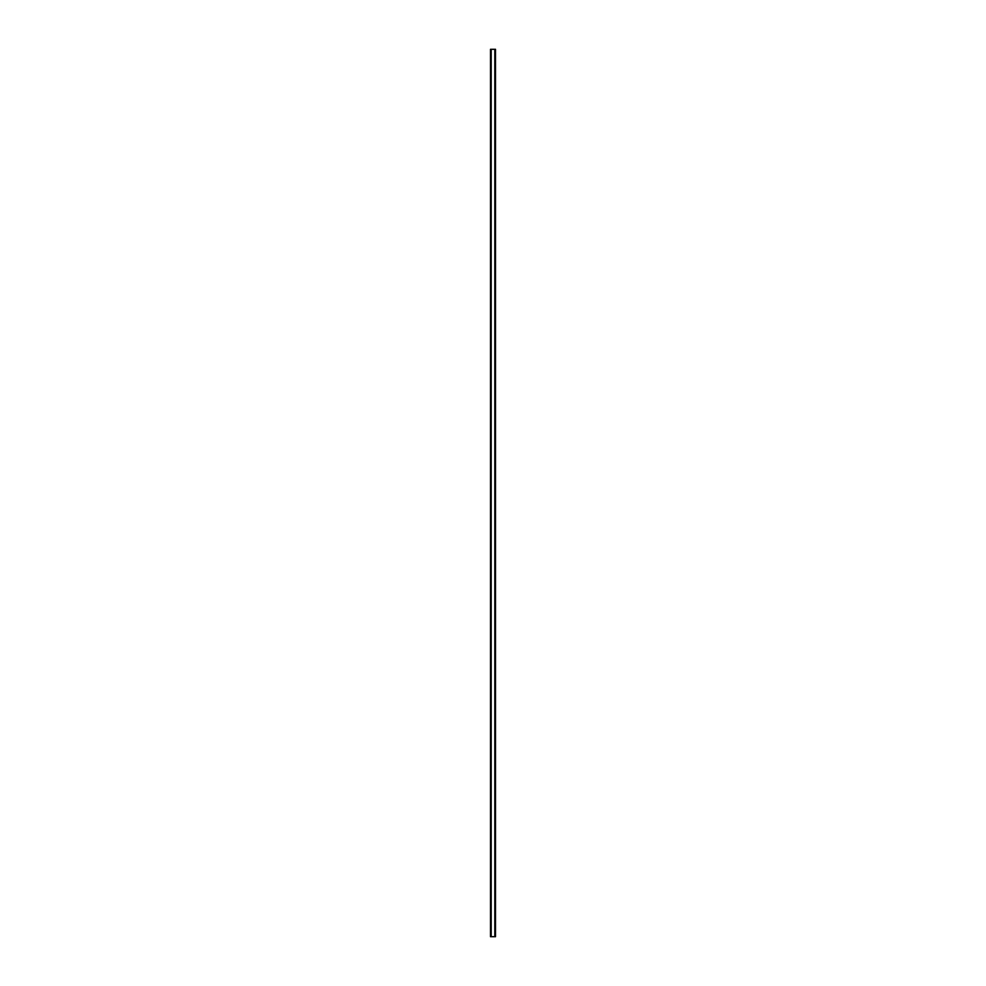<?xml version="1.0" encoding="UTF-8"?>
<svg xmlns="http://www.w3.org/2000/svg" width="986" height="986" viewBox="0 0 986 986"><rect width="100%" height="100%" fill="white"/><g stroke="black" fill="none" stroke-linecap="round" stroke-linejoin="round"><path stroke-width="1.48" d="M495.465 49.3L490.498 49.3L490.498 936.7L495.502 936.7L495.502 49.3L495.465 936.7M491.04 49.3L491.04 936.7M491.09 49.3L491.09 936.7M491.188 49.3L491.188 936.7M494.812 49.3L494.812 936.7M494.91 49.3L494.91 936.7M494.96 49.3L494.96 936.7M490.535 49.3L490.535 936.7M490.584 49.3L490.584 936.7M490.646 49.3L490.646 936.7M495.354 49.3L495.354 936.7M495.416 49.3L495.416 936.7"/></g></svg>
